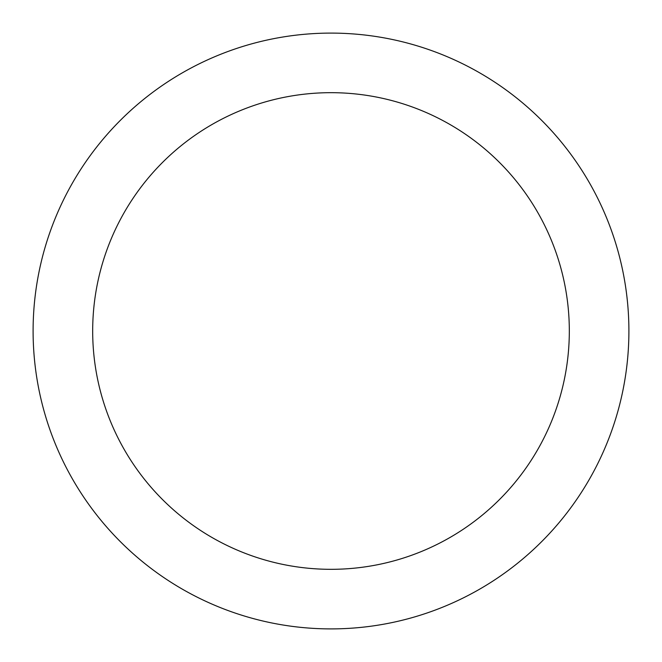 <?xml version="1.0" encoding="UTF-8"?>
<svg xmlns="http://www.w3.org/2000/svg" width="662" height="662" viewBox="0 0 662 662"><rect width="100%" height="100%" fill="white"/><g stroke="black" fill="none" stroke-linecap="round" stroke-linejoin="round"><path stroke-width="0.99" d="M331 33.1A297.9 297.9 0 0 1 628.9 331A297.9 297.9 0 0 1 331 628.9A297.9 297.9 0 0 1 33.1 331A297.9 297.9 0 0 1 331 33.1M331 569.32A238.32 238.32 0 0 1 92.68 331A238.32 238.32 0 0 1 331 92.68A238.32 238.32 0 0 1 569.32 331A238.32 238.32 0 0 1 331 569.32"/></g></svg>

